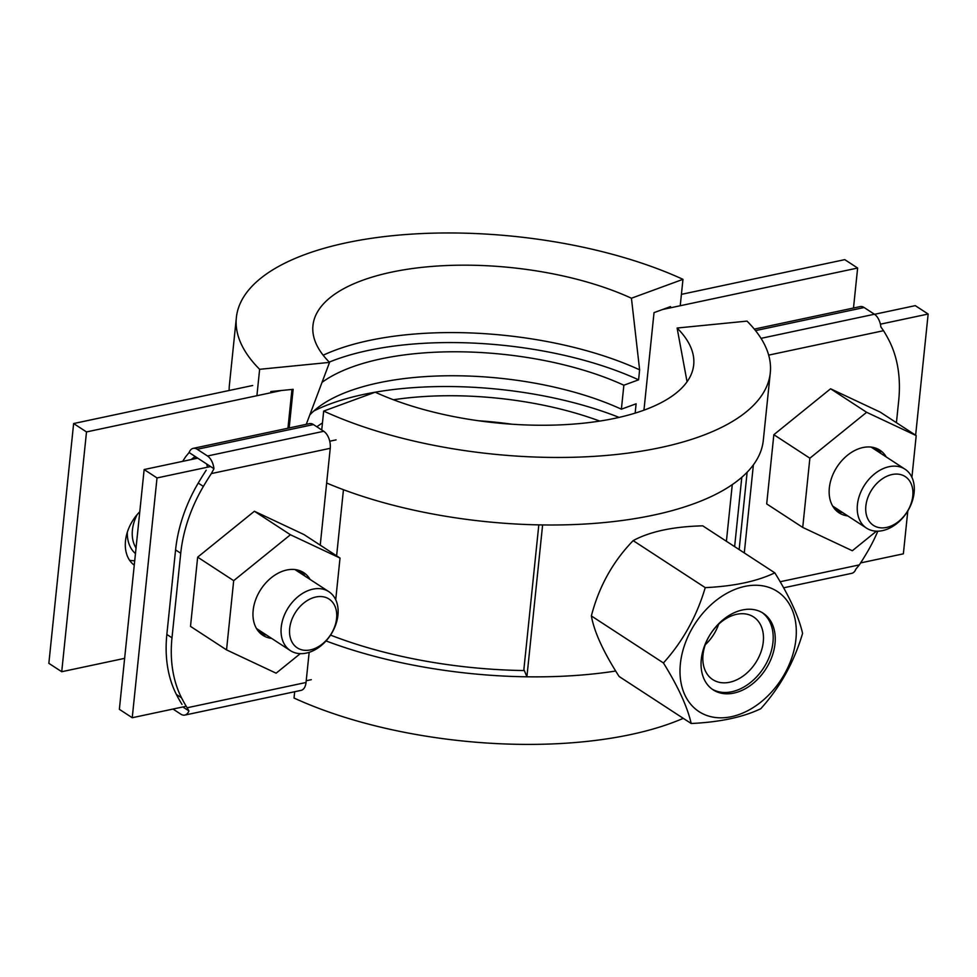 <?xml version="1.0" encoding="UTF-8"?>
<svg xmlns="http://www.w3.org/2000/svg" width="977" height="977" viewBox="0 0 977 977"><rect width="100%" height="100%" fill="white"/><g stroke="black" fill="none" stroke-linecap="round" stroke-linejoin="round"><path stroke-width="1.47" d="M86.501 431.932L61.722 671.724L48.85 663.334L73.629 423.542L86.501 431.932L281.535 390.482M853.495 308.011L857.635 268.04L662.601 309.489M73.629 423.542L252.689 385.488M681.421 294.358L844.763 259.638L857.635 268.04M291.952 389.457L287.946 428.219M61.722 671.724L124.641 658.351M134.264 565.182A37.395 26.77 -56.9 0 1 139.784 511.74M134.728 560.664A37.395 26.77 -56.9 0 1 129.623 560.309M874.525 314.301L915.278 305.642L928.15 314.032L915.632 435.217M880.399 324.181L928.15 314.032M132.237 717.729L119.365 709.326L144.144 469.546L157.016 477.936L132.237 717.729L186.216 706.249M306.216 680.749L311.297 679.674M860.627 562.911L903.371 553.825L907.804 510.934M144.144 469.546L197.733 458.152M336.613 555.84L343.452 489.697M157.016 477.936L210.605 466.542M329.738 441.225L336.076 439.882M538.815 524.869L523.88 669.453L526.908 676.805A268.382 109.387 5.9 0 0 615.73 671.028A268.382 109.387 -174.1 0 1 326.037 640.924M726.412 541.27L732.274 484.629A268.382 109.387 5.9 0 1 542.614 524.942L526.908 676.805M774.81 572.84L702.744 525.834C673.177 526.591 649.974 531.525 633.169 540.623C612.848 561.567 598.913 586.676 591.366 615.95C594.236 631.972 603.493 652.147 619.125 676.499L691.191 723.505C687.417 706.896 678.16 686.709 663.432 662.956C682.838 641.425 696.772 616.304 705.235 587.629C733.91 586.273 757.102 581.339 774.81 572.84C789.55 596.593 798.807 616.768 802.581 633.377C794.118 662.064 780.183 687.173 760.778 708.716C743.057 717.216 719.866 722.15 691.191 723.505M795.925 639.251A71.712 51.329 -56.9 0 1 703.44 714.089A71.712 51.329 -56.9 0 1 715.091 601.258A71.712 51.329 -56.9 0 1 795.925 639.251M712.148 689.151A45.76 32.754 123.1 0 0 763.525 668.073A45.76 32.754 123.1 0 0 762.109 612.555M703.025 654.675A37.395 26.77 123.1 0 0 712.721 679.589A37.395 26.77 123.1 0 0 755.575 662.894A37.395 26.77 123.1 0 0 753.585 616.951A37.395 26.77 123.1 0 0 722.528 620.969A37.395 26.77 123.1 0 0 703.025 654.675M705.284 644.722A37.395 26.77 123.1 0 0 718.669 624.193M701.291 659.365A45.76 32.754 123.1 0 0 713.149 689.847A45.76 32.754 123.1 0 0 765.577 669.416A45.76 32.754 123.1 0 0 763.147 613.202A45.76 32.754 123.1 0 0 725.154 618.123A45.76 32.754 123.1 0 0 701.291 659.365M705.235 587.629L633.169 540.623M663.432 662.956L591.366 615.95M310.088 579.434A37.395 26.77 123.1 0 0 303.713 572.656A37.395 26.77 123.1 0 0 286.786 570.006A37.395 26.77 123.1 0 0 255.681 599.658A37.395 26.77 123.1 0 0 262.85 635.294A37.395 26.77 123.1 0 0 271.63 638.396M260.407 633.414A37.395 26.77 123.1 0 0 266.477 635.038M304.934 576.076A37.395 26.77 123.1 0 0 301.001 571.179M193.226 448.358A13.202 7.486 78 0 1 197.207 449.273L207.503 455.99L323.753 431.284L313.458 424.568A13.202 7.486 78 0 0 309.477 423.639L193.226 448.358A13.202 7.486 78 0 0 189.098 452.522L185.618 456.784A219.984 157.444 123.1 0 0 182.675 461.352M206.208 470.218A219.984 157.444 -56.9 0 0 198.233 483.065A131.993 94.464 -56.9 0 0 175.579 549.904L166.847 634.464L171.989 637.81L180.733 553.263A131.993 94.464 -56.9 0 1 203.375 486.424A219.984 157.444 -56.9 0 1 211.35 473.576L213.951 468.728L206.672 463.99L207.49 467.214M323.753 431.284A13.202 7.486 78 0 1 330.238 448.309L320.236 545.154M309.159 652.331L306.033 682.496A13.202 7.486 78 0 1 301.063 690.373L184.8 715.091A13.202 7.486 78 0 1 180.818 714.163L173.002 709.058M182.003 704.417A219.984 157.444 -56.9 0 1 176.385 694.452A131.993 94.464 -56.9 0 1 166.847 634.464M182.858 706.969L188.927 710.914L187.144 707.775A219.984 157.444 -56.9 0 1 181.527 697.81A131.993 94.464 -56.9 0 1 171.989 637.81M335.722 599.768L340.02 558.062L303.994 534.566L254.399 511.252L197.659 557.159L190.503 626.379L226.542 649.888L276.125 673.19L300.281 653.65M188.927 710.914A13.202 7.486 78 0 1 184.8 715.091M207.503 455.99A13.202 7.486 78 0 1 213.951 468.728M340.02 558.062L290.438 534.749L254.399 511.252M290.438 534.749L233.686 580.668L197.659 557.159M233.686 580.668L226.542 649.888M191.187 459.544L194.081 457.224L196.169 457.151L206.672 463.99M189.098 452.522L196.377 457.273M886.273 456.967A37.395 26.77 123.1 0 0 879.898 450.189A37.395 26.77 123.1 0 0 837.045 466.884A37.395 26.77 123.1 0 0 839.035 512.827A37.395 26.77 123.1 0 0 847.816 515.929M881.12 453.609A37.395 26.77 123.1 0 0 877.187 448.712M836.593 510.947A37.395 26.77 123.1 0 0 842.662 512.571M896.422 422.687L898.693 400.655A131.993 94.464 -56.9 0 0 889.155 340.668A219.984 157.444 -56.9 0 0 883.538 330.702L880.875 326.977A13.202 7.486 -102 0 0 874.427 314.24L864.132 307.523A13.202 7.486 -102 0 0 860.139 306.607L754.305 329.102M744.291 552.933L753.389 464.857M739.149 549.575L747.136 472.233M877.822 531.195A131.993 94.464 -56.9 0 1 867.307 552.054A219.984 157.444 -56.9 0 1 859.333 564.901L855.852 569.164A13.202 7.486 -102 0 1 851.724 573.34L783.591 587.824M911.907 477.301L916.206 435.595L880.179 412.099L830.584 388.785L773.845 434.692L766.689 503.912L802.728 527.421L852.31 550.735L876.467 531.183M916.206 435.595L866.623 412.294L830.584 388.785M866.623 412.294L809.872 458.201L773.845 434.692M809.872 458.201L802.728 527.421M297.02 569.896A36.076 25.817 -56.9 0 1 302.113 574.232M263.656 633.194A36.076 25.817 -56.9 0 1 257.623 630.287M839.841 510.727A36.076 25.817 -56.9 0 1 833.808 507.82M873.206 447.429A36.076 25.817 -56.9 0 1 878.299 451.765M337.944 615.107A35.196 25.194 -56.9 0 1 319.577 646.835A35.196 25.194 -56.9 0 1 290.352 650.609A35.196 25.194 -56.9 0 1 281.229 627.161A35.196 25.194 -56.9 0 1 299.585 595.433A35.196 25.194 -56.9 0 1 328.809 591.647A35.196 25.194 -56.9 0 1 337.944 615.107M289.68 628.431A29.127 20.847 123.1 0 0 322.495 643.867A29.127 20.847 123.1 0 0 327.234 598.046A29.127 20.847 123.1 0 0 289.68 628.431M914.118 492.64A35.196 25.194 -56.9 0 1 895.762 524.368A35.196 25.194 -56.9 0 1 866.538 528.142A35.196 25.194 -56.9 0 1 857.415 504.694A35.196 25.194 -56.9 0 1 875.771 472.966A35.196 25.194 -56.9 0 1 904.995 469.18A35.196 25.194 -56.9 0 1 914.118 492.64M865.866 505.976A29.127 20.847 123.1 0 0 898.681 521.4A29.127 20.847 123.1 0 0 903.42 475.579A29.127 20.847 123.1 0 0 865.866 505.976M687.063 381.775L677.11 328.028L747.014 321.115A268.382 109.387 -174.1 0 1 770.291 372.799L763.306 440.334A268.382 109.387 -174.1 0 1 605.374 522.439A268.382 109.387 -174.1 0 1 326.648 483.017M770.291 372.799A268.382 109.387 -174.1 0 1 606.314 455.453A268.382 109.387 -174.1 0 1 323.68 411.085L321.726 429.965M677.11 328.028A191.394 78.001 -174.1 0 1 693.182 354.907A191.394 78.001 -174.1 0 1 587.763 422.711A191.394 78.001 -174.1 0 1 375.217 392.192L323.68 411.085M683.265 718.339A268.382 109.387 -174.1 0 1 294.028 698.03L294.675 691.728M524.331 670.552A253.422 103.281 -174.1 0 1 330.556 635.099M680.236 305.74L682.972 279.337L631.435 298.229L639.617 369.819A215.587 87.869 5.9 0 0 323.167 355.225M631.435 298.229A191.394 78.001 5.9 0 0 441.177 265.805A191.394 78.001 5.9 0 0 315.498 315.876A191.394 78.001 5.9 0 0 329.542 362.394L306.253 424.336M289.168 427.963L293.149 389.334L270.788 391.545M643.953 410.181L654.028 312.628L670.527 306.583M512.18 424.238A193.593 78.893 5.9 0 0 478.498 420.757M599.731 421.087A193.593 78.893 5.9 0 0 393.438 399.764M322.459 422.943A193.593 78.893 5.9 0 0 316.866 426.79M619.1 417.399A215.587 87.869 5.9 0 0 375.241 392.192M375.144 392.217A215.587 87.869 5.9 0 0 313.812 410.999M639.617 369.819L638.592 379.821L623.863 385.219L621.384 409.192L636.112 403.794L635.148 413.124M621.384 409.192A193.593 78.893 5.9 0 0 309.746 415.042M623.863 385.219A193.593 78.893 5.9 0 0 322.044 382.361M638.592 379.821A215.587 87.869 5.9 0 0 329.261 362.101M682.972 279.337A268.382 109.387 5.9 0 0 400.338 234.969A268.382 109.387 5.9 0 0 236.361 317.623A268.382 109.387 5.9 0 0 259.638 369.306L329.542 362.394M236.361 317.623L229.387 385.158A268.382 109.387 5.9 0 0 229.155 390.482M256.902 395.722L259.638 369.306M175.579 549.904L180.733 553.263M198.233 483.065L203.375 486.424M176.385 694.452L181.527 697.81M187.144 707.775L306.033 682.496M330.238 448.309L211.35 473.576M313.458 424.568L197.207 449.273M883.538 330.702L768.679 355.115M780.122 581.742L859.333 564.901M761.022 338.347L874.427 314.24M864.132 307.523L755.526 330.605M137.183 514.561A35.196 25.194 123.1 0 0 132.42 530.096A35.196 25.194 123.1 0 0 136.047 547.975M135.461 553.58A38.714 27.71 -56.9 0 1 127.328 532.245M741.799 477.277L734.631 546.631M256.475 628.516L290.352 650.609M294.932 569.554L328.809 591.647M832.66 506.049L866.538 528.142M871.118 447.087L904.995 469.18"/></g></svg>
